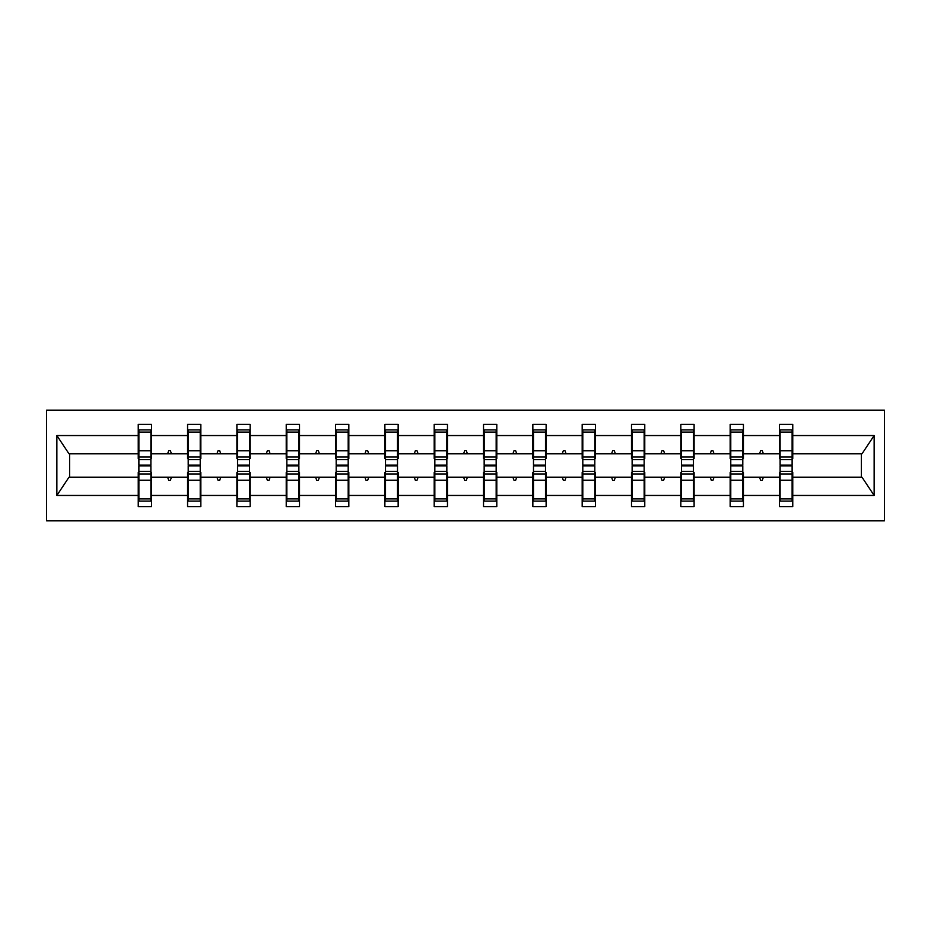 <?xml version="1.0" encoding="UTF-8"?>
<svg xmlns="http://www.w3.org/2000/svg" width="931" height="931" viewBox="0 0 931 931"><rect width="100%" height="100%" fill="white"/><g stroke="black" fill="none" stroke-linecap="round" stroke-linejoin="round"><path stroke-width="1.4" d="M46.55 520.836L884.45 520.836L884.45 410.164L46.55 410.164L46.55 520.836M780.108 472.459L779.48 472.459L779.48 477.196L743.427 477.196L743.427 472.459L742.798 472.459M792.118 458.541L792.758 458.541L792.758 453.804L862.001 453.804L874.139 435.545L874.139 495.455L792.758 495.455L792.758 506.604L779.48 506.604L779.48 477.196M792.758 453.804L792.758 424.396L779.48 424.396L779.48 435.545L743.427 435.545L743.427 458.541L742.798 458.541M780.108 458.541L779.48 458.541L779.48 435.545M730.777 472.459L730.148 472.459L730.148 477.196L694.107 477.196L694.107 472.459L693.467 472.459M779.48 495.455L743.427 495.455L743.427 506.604L730.148 506.604L730.148 477.196M743.427 435.545L743.427 424.396L730.148 424.396L730.148 435.545L694.107 435.545L694.107 458.541L693.467 458.541M730.777 458.541L730.148 458.541L730.148 435.545M681.457 472.459L680.829 472.459L680.829 477.196L644.776 477.196L644.776 472.459L644.147 472.459M730.148 495.455L694.107 495.455L694.107 506.604L680.829 506.604L680.829 477.196M694.107 435.545L694.107 424.396L680.829 424.396L680.829 435.545L644.776 435.545L644.776 458.541L644.147 458.541M681.457 458.541L680.829 458.541L680.829 435.545M632.126 472.459L631.497 472.459L631.497 477.196L595.456 477.196L595.456 472.459L594.816 472.459M680.829 495.455L644.776 495.455L644.776 506.604L631.497 506.604L631.497 477.196M644.776 435.545L644.776 424.396L631.497 424.396L631.497 435.545L595.456 435.545L595.456 458.541L594.816 458.541M632.126 458.541L631.497 458.541L631.497 435.545M582.806 472.459L582.178 472.459L582.178 477.196L546.125 477.196L546.125 472.459L545.496 472.459M631.497 495.455L595.456 495.455L595.456 506.604L582.178 506.604L582.178 477.196M595.456 435.545L595.456 424.396L582.178 424.396L582.178 435.545L546.125 435.545L546.125 458.541L545.496 458.541M582.806 458.541L582.178 458.541L582.178 435.545M533.486 472.459L532.846 472.459L532.846 477.196L496.805 477.196L496.805 472.459L496.165 472.459M582.178 495.455L546.125 495.455L546.125 506.604L532.846 506.604L532.846 477.196M546.125 435.545L546.125 424.396L532.846 424.396L532.846 435.545L496.805 435.545L496.805 458.541L496.165 458.541M533.486 458.541L532.846 458.541L532.846 435.545M484.155 472.459L483.526 472.459L483.526 477.196L447.474 477.196L447.474 472.459L446.845 472.459M532.846 495.455L496.805 495.455L496.805 506.604L483.526 506.604L483.526 477.196M496.805 435.545L496.805 424.396L483.526 424.396L483.526 435.545L447.474 435.545L447.474 458.541L446.845 458.541M484.155 458.541L483.526 458.541L483.526 435.545M434.835 472.459L434.195 472.459L434.195 477.196L398.154 477.196L398.154 472.459L397.514 472.459M483.526 495.455L447.474 495.455L447.474 506.604L434.195 506.604L434.195 477.196M447.474 435.545L447.474 424.396L434.195 424.396L434.195 435.545L398.154 435.545L398.154 458.541L397.514 458.541M434.835 458.541L434.195 458.541L434.195 435.545M385.504 472.459L384.875 472.459L384.875 477.196L348.822 477.196L348.822 472.459L348.194 472.459M434.195 495.455L398.154 495.455L398.154 506.604L384.875 506.604L384.875 477.196M398.154 435.545L398.154 424.396L384.875 424.396L384.875 435.545L348.822 435.545L348.822 458.541L348.194 458.541M385.504 458.541L384.875 458.541L384.875 435.545M336.184 472.459L335.544 472.459L335.544 477.196L299.503 477.196L299.503 472.459L298.874 472.459M384.875 495.455L348.822 495.455L348.822 506.604L335.544 506.604L335.544 477.196M348.822 435.545L348.822 424.396L335.544 424.396L335.544 435.545L299.503 435.545L299.503 458.541L298.874 458.541M336.184 458.541L335.544 458.541L335.544 435.545M286.853 472.459L286.224 472.459L286.224 477.196L250.171 477.196L250.171 472.459L249.543 472.459M335.544 495.455L299.503 495.455L299.503 506.604L286.224 506.604L286.224 477.196M299.503 435.545L299.503 424.396L286.224 424.396L286.224 435.545L250.171 435.545L250.171 458.541L249.543 458.541M286.853 458.541L286.224 458.541L286.224 435.545M237.533 472.459L236.893 472.459L236.893 477.196L200.852 477.196L200.852 472.459L200.223 472.459M286.224 495.455L250.171 495.455L250.171 506.604L236.893 506.604L236.893 477.196M250.171 435.545L250.171 424.396L236.893 424.396L236.893 435.545L200.852 435.545L200.852 458.541L200.223 458.541M237.533 458.541L236.893 458.541L236.893 435.545M188.202 472.459L187.573 472.459L187.573 477.196L151.52 477.196L151.52 506.604L138.242 506.604L138.242 477.196L68.999 477.196L56.861 495.455L56.861 435.545L68.999 453.804L138.242 453.804L138.242 435.545L56.861 435.545M236.893 495.455L200.852 495.455L200.852 506.604L187.573 506.604L187.573 477.196M200.852 435.545L200.852 424.396L187.573 424.396L187.573 435.545L151.52 435.545L151.52 424.396L138.242 424.396L138.242 435.545M188.202 458.541L187.573 458.541L187.573 435.545M138.882 472.459L138.242 472.459L138.242 477.196M138.242 453.804L138.242 458.541L138.882 458.541M792.118 472.459L792.758 472.459L792.758 495.455M743.427 495.455L743.427 477.196M694.107 495.455L694.107 477.196M644.776 495.455L644.776 477.196M595.456 495.455L595.456 477.196M546.125 495.455L546.125 477.196M496.805 495.455L496.805 477.196M447.474 495.455L447.474 477.196M398.154 495.455L398.154 477.196M348.822 495.455L348.822 477.196M299.503 495.455L299.503 477.196M250.171 495.455L250.171 477.196M200.852 495.455L200.852 477.196M874.139 435.545L792.758 435.545M187.573 495.455L151.52 495.455M138.242 495.455L56.861 495.455M759.51 453.804L763.397 453.804L762.245 450.639L760.662 450.639L759.51 453.804L743.427 453.804M779.48 453.804L763.397 453.804M759.51 477.196L760.662 480.361L762.245 480.361L763.397 477.196M710.19 453.804L714.065 453.804L712.913 450.639L711.342 450.639L710.19 453.804L694.107 453.804M730.148 453.804L714.065 453.804M710.19 477.196L711.342 480.361L712.913 480.361L714.065 477.196M660.859 453.804L664.746 453.804L663.594 450.639L662.011 450.639L660.859 453.804L644.776 453.804M680.829 453.804L664.746 453.804M660.859 477.196L662.011 480.361L663.594 480.361L664.746 477.196M611.539 453.804L615.414 453.804L614.262 450.639L612.691 450.639L611.539 453.804L595.456 453.804M631.497 453.804L615.414 453.804M611.539 477.196L612.691 480.361L614.262 480.361L615.414 477.196M562.208 453.804L566.095 453.804L564.942 450.639L563.36 450.639L562.208 453.804L546.125 453.804M582.178 453.804L566.095 453.804M562.208 477.196L563.36 480.361L564.942 480.361L566.095 477.196M512.888 453.804L516.763 453.804L515.611 450.639L514.04 450.639L512.888 453.804L496.805 453.804M532.846 453.804L516.763 453.804M512.888 477.196L514.04 480.361L515.611 480.361L516.763 477.196M463.557 453.804L467.443 453.804L466.291 450.639L464.709 450.639L463.557 453.804L447.474 453.804M483.526 453.804L467.443 453.804M463.557 477.196L464.709 480.361L466.291 480.361L467.443 477.196M414.237 453.804L418.112 453.804L416.96 450.639L415.389 450.639L414.237 453.804L398.154 453.804M434.195 453.804L418.112 453.804M414.237 477.196L415.389 480.361L416.96 480.361L418.112 477.196M364.905 453.804L368.792 453.804L367.64 450.639L366.058 450.639L364.905 453.804L348.822 453.804M384.875 453.804L368.792 453.804M364.905 477.196L366.058 480.361L367.64 480.361L368.792 477.196M315.586 453.804L319.461 453.804L318.309 450.639L316.738 450.639L315.586 453.804L299.503 453.804M335.544 453.804L319.461 453.804M315.586 477.196L316.738 480.361L318.309 480.361L319.461 477.196M266.254 453.804L270.141 453.804L268.989 450.639L267.406 450.639L266.254 453.804L250.171 453.804M286.224 453.804L270.141 453.804M266.254 477.196L267.406 480.361L268.989 480.361L270.141 477.196M216.935 453.804L220.81 453.804L219.658 450.639L218.087 450.639L216.935 453.804L200.852 453.804M236.893 453.804L220.81 453.804M216.935 477.196L218.087 480.361L219.658 480.361L220.81 477.196M167.603 453.804L171.49 453.804L170.338 450.639L168.755 450.639L167.603 453.804L151.52 453.804L151.52 435.545M187.573 453.804L171.49 453.804M167.603 477.196L168.755 480.361L170.338 480.361L171.49 477.196M150.892 472.459L151.52 472.459L151.52 477.196M151.52 453.804L151.52 458.541L150.892 458.541M874.139 495.455L862.001 477.196L792.758 477.196M69.627 453.804L69.627 477.196M861.373 477.196L861.373 453.804M138.242 429.924L138.882 429.924L138.242 429.924M150.892 459.646L150.892 429.924L138.882 429.924L138.882 465.151L150.892 465.151L150.892 459.646L138.882 459.646M138.882 471.354L138.882 501.076L151.52 501.076L150.892 501.076L150.892 465.849L138.882 465.849L138.882 471.354L150.892 471.354M187.573 429.924L188.202 429.924L187.573 429.924M200.223 459.646L200.223 429.924L188.202 429.924L188.202 465.151L200.223 465.151L200.223 459.646L188.202 459.646M188.202 471.354L188.202 501.076L200.852 501.076L200.223 501.076L200.223 465.849L188.202 465.849L188.202 471.354L200.223 471.354M236.893 429.924L237.533 429.924L236.893 429.924M249.543 459.646L249.543 429.924L237.533 429.924L237.533 465.151L249.543 465.151L249.543 459.646L237.533 459.646M237.533 471.354L237.533 501.076L250.171 501.076L249.543 501.076L249.543 465.849L237.533 465.849L237.533 471.354L249.543 471.354M286.224 429.924L286.853 429.924L286.224 429.924M298.874 459.646L298.874 429.924L286.853 429.924L286.853 465.151L298.874 465.151L298.874 459.646L286.853 459.646M286.853 471.354L286.853 501.076L299.503 501.076L298.874 501.076L298.874 465.849L286.853 465.849L286.853 471.354L298.874 471.354M335.544 429.924L336.184 429.924L335.544 429.924M348.194 459.646L348.194 429.924L336.184 429.924L336.184 465.151L348.194 465.151L348.194 459.646L336.184 459.646M336.184 471.354L336.184 501.076L348.822 501.076L348.194 501.076L348.194 465.849L336.184 465.849L336.184 471.354L348.194 471.354M384.875 429.924L385.504 429.924L384.875 429.924M397.514 459.646L397.514 429.924L385.504 429.924L385.504 465.151L397.514 465.151L397.514 459.646L385.504 459.646M385.504 471.354L385.504 501.076L398.154 501.076L397.514 501.076L397.514 465.849L385.504 465.849L385.504 471.354L397.514 471.354M434.195 429.924L434.835 429.924L434.195 429.924M446.845 459.646L446.845 429.924L434.835 429.924L434.835 465.151L446.845 465.151L446.845 459.646L434.835 459.646M434.835 471.354L434.835 501.076L447.474 501.076L446.845 501.076L446.845 465.849L434.835 465.849L434.835 471.354L446.845 471.354M483.526 429.924L484.155 429.924L483.526 429.924M496.165 459.646L496.165 429.924L484.155 429.924L484.155 465.151L496.165 465.151L496.165 459.646L484.155 459.646M484.155 471.354L484.155 501.076L496.805 501.076L496.165 501.076L496.165 465.849L484.155 465.849L484.155 471.354L496.165 471.354M532.846 429.924L533.486 429.924L532.846 429.924M545.496 459.646L545.496 429.924L533.486 429.924L533.486 465.151L545.496 465.151L545.496 459.646L533.486 459.646M533.486 471.354L533.486 501.076L546.125 501.076L545.496 501.076L545.496 465.849L533.486 465.849L533.486 471.354L545.496 471.354M582.178 429.924L582.806 429.924L582.178 429.924M594.816 459.646L594.816 429.924L582.806 429.924L582.806 465.151L594.816 465.151L594.816 459.646L582.806 459.646M582.806 471.354L582.806 501.076L595.456 501.076L594.816 501.076L594.816 465.849L582.806 465.849L582.806 471.354L594.816 471.354M631.497 429.924L632.126 429.924L631.497 429.924M644.147 459.646L644.147 429.924L632.126 429.924L632.126 465.151L644.147 465.151L644.147 459.646L632.126 459.646M632.126 471.354L632.126 501.076L644.776 501.076L644.147 501.076L644.147 465.849L632.126 465.849L632.126 471.354L644.147 471.354M680.829 429.924L681.457 429.924L680.829 429.924M693.467 459.646L693.467 429.924L681.457 429.924L681.457 465.151L693.467 465.151L693.467 459.646L681.457 459.646M681.457 471.354L681.457 501.076L694.107 501.076L693.467 501.076L693.467 465.849L681.457 465.849L681.457 471.354L693.467 471.354M730.148 429.924L730.777 429.924L730.148 429.924M742.798 459.646L742.798 429.924L730.777 429.924L730.777 465.151L742.798 465.151L742.798 459.646L730.777 459.646M730.777 471.354L730.777 501.076L743.427 501.076L742.798 501.076L742.798 465.849L730.777 465.849L730.777 471.354L742.798 471.354M779.48 429.924L780.108 429.924L779.48 429.924M792.118 459.646L792.118 429.924L780.108 429.924L780.108 465.151L792.118 465.151L792.118 459.646L780.108 459.646M780.108 471.354L780.108 501.076L792.758 501.076L792.118 501.076L792.118 465.849L780.108 465.849L780.108 471.354L792.118 471.354M151.52 493.162L150.892 493.162M138.882 493.162L138.242 493.162M138.242 437.838L138.882 437.838M150.892 437.838L151.52 437.838M187.573 437.838L188.202 437.838M200.223 437.838L200.852 437.838M236.893 437.838L237.533 437.838M249.543 437.838L250.171 437.838M286.224 437.838L286.853 437.838M298.874 437.838L299.503 437.838M335.544 437.838L336.184 437.838M348.194 437.838L348.822 437.838M200.852 493.162L200.223 493.162M188.202 493.162L187.573 493.162M250.171 493.162L249.543 493.162M237.533 493.162L236.893 493.162M299.503 493.162L298.874 493.162M286.853 493.162L286.224 493.162M348.822 493.162L348.194 493.162M336.184 493.162L335.544 493.162M384.875 437.838L385.504 437.838M397.514 437.838L398.154 437.838M398.154 493.162L397.514 493.162M385.504 493.162L384.875 493.162M434.195 437.838L434.835 437.838M446.845 437.838L447.474 437.838M447.474 493.162L446.845 493.162M434.835 493.162L434.195 493.162M483.526 437.838L484.155 437.838M496.165 437.838L496.805 437.838M496.805 493.162L496.165 493.162M484.155 493.162L483.526 493.162M532.846 437.838L533.486 437.838M545.496 437.838L546.125 437.838M546.125 493.162L545.496 493.162M533.486 493.162L532.846 493.162M582.178 437.838L582.806 437.838M594.816 437.838L595.456 437.838M595.456 493.162L594.816 493.162M582.806 493.162L582.178 493.162M631.497 437.838L632.126 437.838M644.147 437.838L644.776 437.838M644.776 493.162L644.147 493.162M632.126 493.162L631.497 493.162M680.829 437.838L681.457 437.838M693.467 437.838L694.107 437.838M694.107 493.162L693.467 493.162M681.457 493.162L680.829 493.162M730.148 437.838L730.777 437.838M742.798 437.838L743.427 437.838M743.427 493.162L742.798 493.162M730.777 493.162L730.148 493.162M779.48 437.838L780.108 437.838M792.118 437.838L792.758 437.838M792.758 493.162L792.118 493.162M780.108 493.162L779.48 493.162M138.882 498.911L150.892 498.911M138.882 480.21L150.892 480.21M138.882 474.065L150.892 474.065M150.892 432.089L138.882 432.089M150.892 450.79L138.882 450.79M150.892 456.935L138.882 456.935M200.223 432.089L188.202 432.089M200.223 450.79L188.202 450.79M200.223 456.935L188.202 456.935M249.543 432.089L237.533 432.089M249.543 450.79L237.533 450.79M249.543 456.935L237.533 456.935M298.874 432.089L286.853 432.089M298.874 450.79L286.853 450.79M298.874 456.935L286.853 456.935M348.194 432.089L336.184 432.089M348.194 450.79L336.184 450.79M348.194 456.935L336.184 456.935M188.202 498.911L200.223 498.911M188.202 480.21L200.223 480.21M188.202 474.065L200.223 474.065M237.533 498.911L249.543 498.911M237.533 480.21L249.543 480.21M237.533 474.065L249.543 474.065M286.853 498.911L298.874 498.911M286.853 480.21L298.874 480.21M286.853 474.065L298.874 474.065M336.184 498.911L348.194 498.911M336.184 480.21L348.194 480.21M336.184 474.065L348.194 474.065M397.514 432.089L385.504 432.089M397.514 450.79L385.504 450.79M397.514 456.935L385.504 456.935M385.504 498.911L397.514 498.911M385.504 480.21L397.514 480.21M385.504 474.065L397.514 474.065M446.845 432.089L434.835 432.089M446.845 450.79L434.835 450.79M446.845 456.935L434.835 456.935M434.835 498.911L446.845 498.911M434.835 480.21L446.845 480.21M434.835 474.065L446.845 474.065M496.165 432.089L484.155 432.089M496.165 450.79L484.155 450.79M496.165 456.935L484.155 456.935M484.155 498.911L496.165 498.911M484.155 480.21L496.165 480.21M484.155 474.065L496.165 474.065M545.496 432.089L533.486 432.089M545.496 450.79L533.486 450.79M545.496 456.935L533.486 456.935M533.486 498.911L545.496 498.911M533.486 480.21L545.496 480.21M533.486 474.065L545.496 474.065M594.816 432.089L582.806 432.089M594.816 450.79L582.806 450.79M594.816 456.935L582.806 456.935M582.806 498.911L594.816 498.911M582.806 480.21L594.816 480.21M582.806 474.065L594.816 474.065M644.147 432.089L632.126 432.089M644.147 450.79L632.126 450.79M644.147 456.935L632.126 456.935M632.126 498.911L644.147 498.911M632.126 480.21L644.147 480.21M632.126 474.065L644.147 474.065M693.467 432.089L681.457 432.089M693.467 450.79L681.457 450.79M693.467 456.935L681.457 456.935M681.457 498.911L693.467 498.911M681.457 480.21L693.467 480.21M681.457 474.065L693.467 474.065M742.798 432.089L730.777 432.089M742.798 450.79L730.777 450.79M742.798 456.935L730.777 456.935M730.777 498.911L742.798 498.911M730.777 480.21L742.798 480.21M730.777 474.065L742.798 474.065M792.118 432.089L780.108 432.089M792.118 450.79L780.108 450.79M792.118 456.935L780.108 456.935M780.108 498.911L792.118 498.911M780.108 480.21L792.118 480.21M780.108 474.065L792.118 474.065"/></g></svg>
